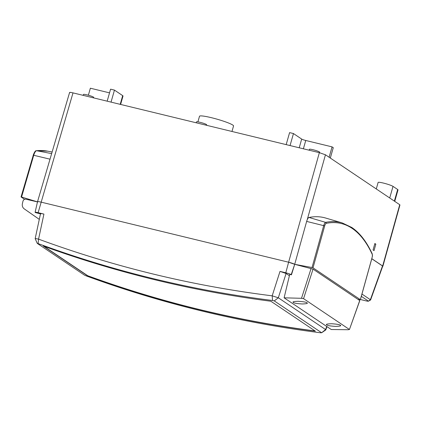 <?xml version="1.0" encoding="UTF-8"?>
<svg xmlns="http://www.w3.org/2000/svg" width="421" height="421" viewBox="0 0 421 421"><rect width="100%" height="100%" fill="white"/><g stroke="black" fill="none" stroke-linecap="round" stroke-linejoin="round"><path stroke-width="0.63" d="M196.191 122.785L196.454 121.874A5.31 0.6 15.9 0 1 200.87 122.516A5.31 0.6 15.9 0 1 206.432 124.511A5.31 0.6 15.9 0 1 206.664 124.784L206.522 125.29M83.195 95.362L83.453 94.446A5.31 0.6 15.9 0 1 87.873 95.088A5.31 0.6 15.9 0 1 93.436 97.083A5.31 0.6 15.9 0 1 93.667 97.356L93.52 97.867M309.193 150.213L309.451 149.297A5.31 0.6 15.9 0 1 313.866 149.939A5.31 0.6 15.9 0 1 319.434 151.939A5.31 0.6 15.9 0 1 319.665 152.207L319.518 152.718M197.907 121.864L199.507 116.259A17.698 2.005 15.9 0 1 214.226 118.401A17.698 2.005 15.9 0 1 232.776 125.053A17.698 2.005 15.9 0 1 233.544 125.958L231.976 131.468M371.801 258.694L382.668 265.998L399.729 204.711L325.449 154.781L307.188 219.851A5.057 1.647 103.3 0 0 306.651 221.414L294.705 264.314L288.611 262.215L40.948 202.101C38.237 201.485 37.174 201.433 37.753 201.948L37.532 201.691A5.057 0.574 -164.1 0 1 40.948 202.101L288.611 262.215L319.355 152.676L73.007 92.888L38.127 212.679A4.484 0.505 -164.1 0 0 35.101 212.321A4.484 0.505 -164.1 0 0 35.296 212.547L40.469 213.873M313.013 267.835L360.35 299.657L372.027 257.71A3.257 1.063 103.3 0 0 372.18 254.247A299.51 97.651 103.3 0 0 352.103 228.361A299.51 97.651 103.3 0 0 326.212 223.346A3.257 1.063 103.3 0 0 324.691 225.893L313.013 267.835L312.024 267.54L323.717 225.556A4.099 1.337 -76.7 0 1 325.628 222.356A300.352 97.925 -76.7 0 1 342.199 222.914L325.633 218.031A301.31 98.235 103.3 0 0 309.014 217.468A5.057 1.647 103.3 0 0 307.188 219.851M375.827 244.169L374.032 250.621L373.064 249.969L374.858 243.517L375.827 244.169L374.748 243.906M319.355 152.676L325.449 154.781M399.729 204.711L399.95 204.969L382.889 266.256L382.668 265.998M69.818 92.736C69.233 92.22 70.302 92.267 73.007 92.888M284.112 297.815L331.285 329.522L348.267 329.732L349.367 329.443L303.562 298.652L301.51 298.3L284.112 297.815L289.716 274.392L291.453 274.824L294.705 264.314A5.057 0.574 -164.1 0 0 288.611 262.215L285.796 272.792L280.007 271.387L286.091 273.487L289.401 275.713M286.175 144.624L289.595 132.615L293.469 133.557L290.048 145.566M293.469 133.557L301.689 139.083A3.373 0.384 -164.1 0 0 305.751 140.482L332.069 146.871L329.111 157.244M332.069 146.871L333.279 147.687L330.322 158.059M107.166 101.177L110.586 89.168L114.459 90.11L122.679 95.635A7.583 0.858 15.9 0 1 123.011 96.025L120.611 104.44M109.534 92.862L90.368 88.21L88.368 95.225M114.459 90.11L111.039 102.119M376.274 188.945L378.126 182.446A7.92 0.895 15.9 0 1 384.715 183.403A7.92 0.895 15.9 0 1 393.019 186.382L397.666 189.503A7.92 0.895 15.9 0 1 398.008 189.903L394.745 201.359M312.024 267.54L294.705 264.314L313.04 269.124L359.802 300.594L349.43 329.548L359.729 300.51M359.844 299.684L358.05 299.378M51.651 153.607L36.585 150.718A0.842 0.789 -95.7 0 0 36.369 150.707L47.752 151.176A338.721 110.918 104 0 0 36.585 150.718A5.783 1.895 104 0 0 33.748 155.228L21.566 197.044L37.49 201.87M21.566 197.044L21.087 196.986L21.566 197.044M24.555 199.312L21.087 196.986M293.432 302.499C292.111 301.862 293.695 301.462 298.189 301.304C303.452 301.662 306.356 302.152 306.914 302.773C308.23 303.409 306.646 303.809 302.152 303.967C296.889 303.609 293.984 303.12 293.432 302.499L293.153 302.067M326.807 324.933C325.486 324.296 327.075 323.896 331.564 323.738C336.826 324.096 339.731 324.586 340.289 325.207C341.605 325.843 340.021 326.243 335.526 326.401C330.269 326.043 327.359 325.554 326.807 324.933L326.528 324.502M315.045 330.943A1179.595 1106.82 123.9 0 1 199.775 309.598A1179.595 1106.82 123.9 0 1 87.721 275.729L87.657 275.887A1179.763 1106.977 123.9 0 0 315.355 331.148L270.856 301.236A1179.763 1106.977 123.9 0 1 43.158 245.975L87.657 275.887M39.295 219.367L24.207 208.853C22.597 207.595 21.987 205.89 22.381 203.727L22.971 201.196C23.481 199.701 24.465 199.038 25.923 199.207L37.48 201.927M291.453 274.824L291.2 274.655A4.484 0.505 -164.1 0 0 285.796 272.792M320.628 332.79L321.555 332.69L274.276 300.91L272.561 300.483C192.034 290.427 113.88 271.461 38.101 243.575L37.253 243.385L84.532 275.166L86.168 275.887C161.669 303.583 239.823 322.549 320.628 332.79M321.602 332.79L325.591 329.564L325.743 329.948L321.597 332.79M40.511 213.679L35.175 238.639L37.253 243.385M40.732 213.931C40.153 213.415 41.211 213.468 43.921 214.084L38.127 212.679M35.406 238.833C34.617 238.407 35.664 238.507 38.564 239.133C114.07 266.914 191.944 285.817 272.182 295.831L278.313 297.789L325.591 329.564L326.712 326.449M43.921 214.084L38.564 239.133L38.101 243.575M280.007 271.387L272.182 295.831L272.561 300.483M286.091 273.487L278.313 297.789L274.276 300.91M43.8 246.206L87.721 275.729M306.914 302.773L307.188 303.204M340.289 325.207L340.563 325.638M360.439 299.515L366.191 300.91C367.965 301.32 368.654 301.352 368.259 301.01L361.323 296.347M368.386 301.215L370.375 299.71L370.585 299.994L368.38 301.204M361.96 294.053L370.375 299.71L382.5 265.961L371.785 258.757M382.5 265.961L382.715 266.219L370.585 299.994M372.18 254.247A0.842 0.737 -24.9 0 0 372.169 253.71C366.544 241.607 359.755 232.866 351.798 227.477L342.199 222.914M301.689 139.083L299.21 147.787M305.751 140.482L303.383 148.802M122.679 95.635L120.201 104.34M393.019 186.382L389.714 197.981M397.666 189.503L394.361 201.101M326.212 223.346A0.842 0.789 -101.4 0 0 325.628 222.356L309.014 217.468M324.691 225.893L306.651 221.414M36.369 150.707C35.469 150.513 34.422 152.002 33.222 155.165L50.015 159.18M21.05 196.944L33.259 155.212M291.2 274.655L294.705 264.314M301.51 298.3L311.093 268.445M313.04 269.124L303.562 298.652M69.597 92.478L37.532 201.691L35.101 212.321M47.752 151.176L52.12 152.007M360.387 299.705L372.064 257.752C372.243 256.184 372.79 256.415 372.169 253.71M326.964 326.617L325.786 329.89"/></g></svg>
